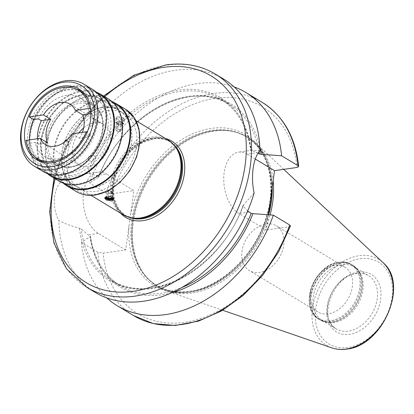 <?xml version="1.0" encoding="UTF-8"?>
<svg xmlns="http://www.w3.org/2000/svg" width="414" height="414" viewBox="0 0 414 414"><rect width="100%" height="100%" fill="white"/><g stroke="black" fill="none" stroke-linecap="round" stroke-linejoin="round"><path stroke-width="0.31" stroke-dasharray="2.07 1.55" d="M345.017 267.247A26.144 18.966 121.1 0 0 334.874 265.379A26.144 18.966 -58.9 0 0 312.28 286.084A26.144 18.966 -58.9 0 0 317.993 312.016A26.144 18.966 -58.9 0 0 328.142 313.89A26.144 18.966 121.1 0 0 350.73 293.179A26.144 18.966 121.1 0 0 345.017 267.247L276.417 225.837A26.144 18.966 121.1 0 1 282.131 251.769A26.144 18.966 121.1 0 1 259.537 272.474A26.144 18.966 -58.9 0 1 249.388 270.601A26.144 18.966 -58.9 0 1 243.675 244.669A26.144 18.966 -58.9 0 1 266.269 223.964A26.144 18.966 121.1 0 1 276.417 225.837M321.947 320.219L336.328 328.902C317.155 320.094 333.068 275.093 357.091 273.535C361.438 272.955 365.241 273.649 368.501 275.61A31.128 22.579 121.1 0 1 375.301 306.479A31.128 22.579 121.1 0 1 348.407 331.133A31.128 22.579 121.1 0 1 336.328 328.902A31.128 22.579 121.1 0 1 329.528 298.033A31.128 22.579 121.1 0 1 356.423 273.38A31.128 22.579 121.1 0 1 368.501 275.61L354.12 266.926A31.128 22.579 121.1 0 0 342.042 264.696A31.128 22.579 -58.9 0 0 315.147 289.35A31.128 22.579 -58.9 0 0 321.947 320.219A31.128 22.579 -58.9 0 0 328.059 322.434A31.128 22.579 -58.9 0 0 334.026 322.449A31.128 22.579 121.1 0 0 359.202 301.858A31.128 22.579 121.1 0 0 358.922 271.305L357.862 269.881A31.821 23.081 121.1 0 1 358.146 301.123A31.821 23.081 121.1 0 1 332.406 322.17A31.821 23.081 -58.9 0 1 326.304 322.154L319.805 319.799A31.873 23.122 -58.9 0 0 332.173 322.082A31.873 23.122 121.1 0 0 359.714 296.838A31.873 23.122 121.1 0 0 352.749 265.224L351.719 264.603A31.873 23.122 121.1 0 1 358.684 296.217A31.873 23.122 121.1 0 1 331.143 321.461A31.873 23.122 -58.9 0 1 318.775 319.178A31.873 23.122 -58.9 0 1 311.809 287.564A31.873 23.122 -58.9 0 1 339.351 262.321A31.873 23.122 121.1 0 1 351.719 264.603C347.941 262.367 343.687 261.576 338.947 262.228C314.179 264.21 298.064 308.492 318.775 319.178L319.805 319.799A31.873 23.122 -58.9 0 1 312.839 288.185A31.873 23.122 -58.9 0 1 340.38 262.942A31.873 23.122 121.1 0 1 352.749 265.224L357.862 269.881A31.821 23.081 121.1 0 0 340.598 263.128A31.821 23.081 -58.9 0 0 311.825 292.574A31.821 23.081 -58.9 0 0 326.304 322.154L328.059 322.434M354.12 266.926A31.128 22.579 121.1 0 1 358.922 271.305M272.226 187.216A86.883 63.021 121.1 0 0 229.889 130.933C235.996 131.911 241.595 133.934 246.697 137.008A86.831 62.985 121.1 0 0 212.998 130.793A86.831 62.985 -58.9 0 0 137.971 199.564A86.831 62.985 -58.9 0 0 156.947 285.681C151.85 282.596 147.451 278.586 143.741 273.638A86.883 63.021 -58.9 0 1 142.959 188.354A86.883 63.021 -58.9 0 1 213.236 130.881A86.883 63.021 121.1 0 1 229.889 130.933L231.017 131.114A87.328 63.347 121.1 0 0 214.276 131.062A87.328 63.347 -58.9 0 0 143.642 188.831A87.328 63.347 -58.9 0 0 144.424 274.554A87.328 63.347 -58.9 0 0 166.77 290.98A87.328 63.347 -58.9 0 0 191.791 293.091A87.328 63.347 121.1 0 0 270.094 214.913M231.017 131.114A87.328 63.347 121.1 0 1 255.966 143.234A87.328 63.347 121.1 0 1 273.131 180.675M247.639 211.078L243.163 206.032A105.829 76.766 121.1 0 1 111.361 280.35L120.169 285.67A105.829 76.766 -58.9 0 1 90.283 236.161L90.014 236.746L81.423 242.376L97.813 252.271L103.096 253.161L125.675 249.958L133.913 190.59L106.543 174.071L96.395 175.51L88.943 173.476L87.033 173.652L84.094 174.035L64.672 178.589C53.644 185.674 50.906 205.225 58.845 220.584C63.947 223.379 70.82 225.93 79.462 228.243L81.237 228.994L88.156 234.878L90.516 236.425C93.942 259.045 103.826 275.46 120.169 285.67A105.829 76.766 -58.9 0 0 181.684 287.59M125.675 249.958L98.304 233.439A31.997 18.956 -98.1 0 1 83.126 199.279A31.997 18.956 -98.1 0 1 97.932 172.074A31.997 18.956 -98.1 0 1 106.543 174.071M259.806 146.659A107.024 77.635 121.1 0 0 185.715 96.829A107.024 77.635 121.1 0 0 98.253 177.378L98.522 176.794L96.395 175.51M259.966 150.893L252.385 150.168L251.184 150.375L257.306 152.688L247.158 154.127A31.997 18.956 81.9 0 0 238.547 152.135A31.997 18.956 81.9 0 0 223.741 179.34A31.997 18.956 81.9 0 0 238.919 213.5L266.285 230.018L268.401 214.788M258.093 153.159L257.306 152.688M79.462 228.243A107.024 77.635 -58.9 0 0 151.545 288.599A107.024 77.635 -58.9 0 0 243.608 204.966L254.139 192.888M243.163 206.032L243.065 205.375L243.608 204.966M87.033 173.652A107.024 77.635 -58.9 0 1 179.096 90.019A107.024 77.635 -58.9 0 1 251.184 150.375L250.868 150.51A105.829 76.766 121.1 0 0 220.75 99.153C237.631 109.736 247.603 126.844 250.667 150.484M95.06 292.325A124.505 90.314 121.1 0 1 58.845 220.584M64.672 178.589A124.505 90.314 121.1 0 1 175.432 70.235A124.505 90.314 121.1 0 1 223.751 79.152M255.293 159.043L247.158 154.127M171.593 292.786A107.024 77.635 121.1 0 1 90.014 236.746M259.107 151.809A105.829 76.766 -58.9 0 0 229.553 104.468C190.45 78.07 120.976 116.282 98.744 177.135L98.522 176.794A105.829 76.766 -58.9 0 1 229.553 104.468L220.75 99.153A105.829 76.766 121.1 0 0 88.943 173.476M290.426 226.06L288.863 226.815L266.285 230.018M262.243 102.387A124.505 90.314 -58.9 0 0 106.051 192.903L111.335 193.793L133.913 190.59M81.423 242.376A124.505 90.314 -58.9 0 0 106.776 297.904M106.051 192.903L89.662 183.009A124.505 90.314 -58.9 0 1 234.143 86.919M98.253 177.378L89.662 183.009M123.284 214.835A43.579 31.609 -58.9 0 1 113.762 171.613A43.579 31.609 -58.9 0 1 151.415 137.101A43.579 31.609 121.1 0 1 168.327 140.222M117.369 116.551L115.796 118.606L123.388 120.184L124.909 119.724L123.346 117.628L117.369 116.551M107.392 110.528A43.579 31.609 -58.9 0 0 69.738 145.04A43.579 31.609 -58.9 0 0 79.26 188.261A43.579 31.609 -58.9 0 0 96.172 191.382A43.579 31.609 -58.9 0 0 133.826 156.865A43.579 31.609 -58.9 0 0 124.303 113.648A43.579 31.609 -58.9 0 0 107.392 110.528M102.258 107.428A43.579 31.609 -58.9 0 0 64.605 141.94A43.579 31.609 -58.9 0 0 74.127 185.156A43.579 31.609 -58.9 0 0 91.039 188.277A43.579 31.609 -58.9 0 0 128.692 153.765A43.579 31.609 -58.9 0 0 119.17 110.548A43.579 31.609 -58.9 0 0 102.258 107.428M112.458 101.927A47.936 34.771 121.1 0 0 98.123 100.55A47.936 34.771 -58.9 0 0 57.872 135.518A47.936 34.771 -58.9 0 0 63.373 183.242M116.339 104.623A47.186 34.227 121.1 0 0 98.025 101.244A47.186 34.227 -58.9 0 0 57.251 138.618A47.186 34.227 -58.9 0 0 67.565 185.415M89.957 96.369A47.186 34.227 -58.9 0 0 49.183 133.743A47.186 34.227 -58.9 0 0 59.492 180.54A47.186 34.227 -58.9 0 0 77.806 183.919A47.186 34.227 121.1 0 0 118.58 146.551A47.186 34.227 121.1 0 0 108.266 99.748A47.186 34.227 121.1 0 0 89.957 96.369M108.654 99.112A47.936 34.771 121.1 0 0 90.05 95.675A47.936 34.771 -58.9 0 0 48.635 133.644A47.936 34.771 -58.9 0 0 59.109 181.182M96.317 92.182A47.936 34.771 121.1 0 0 81.982 90.806A47.936 34.771 -58.9 0 0 41.731 125.773A47.936 34.771 -58.9 0 0 47.232 173.497M100.198 94.878A47.186 34.227 121.1 0 0 81.884 91.499A47.186 34.227 -58.9 0 0 41.11 128.873A47.186 34.227 -58.9 0 0 51.424 175.671M73.816 86.624A47.186 34.227 -58.9 0 0 33.042 123.998A47.186 34.227 -58.9 0 0 43.351 170.801A47.186 34.227 -58.9 0 0 61.665 174.18A47.186 34.227 121.1 0 0 102.439 136.806A47.186 34.227 121.1 0 0 92.125 90.004A47.186 34.227 121.1 0 0 73.816 86.624M92.513 89.367A47.936 34.771 121.1 0 0 73.909 85.931A47.936 34.771 -58.9 0 0 32.489 123.9A47.936 34.771 -58.9 0 0 42.968 171.437M76.709 89.377A41.209 29.891 121.1 0 0 68.201 89.248A41.209 29.891 -58.9 0 0 33.518 119.506M29.637 139.86A41.209 29.891 -58.9 0 0 35.614 157.449M39.139 161.03A41.209 29.891 -58.9 0 0 41.597 162.759A41.209 29.891 -58.9 0 0 57.593 165.709A41.209 29.891 121.1 0 0 93.202 133.07A41.209 29.891 121.1 0 0 84.197 92.198L79.058 89.098M81.522 90.826A41.209 29.891 121.1 0 1 84.197 92.198M68.522 86.935A43.703 31.697 -58.9 0 0 30.76 121.55A43.703 31.697 -58.9 0 0 40.313 164.891A43.703 31.697 -58.9 0 0 57.272 168.022A43.703 31.697 121.1 0 0 95.034 133.406A43.703 31.697 121.1 0 0 85.481 90.066A43.703 31.697 121.1 0 0 68.522 86.935M119.232 110.44A43.703 31.697 121.1 0 0 102.274 107.309A43.703 31.697 -58.9 0 0 64.512 141.924A43.703 31.697 -58.9 0 0 74.065 185.265A43.703 31.697 -58.9 0 0 91.023 188.396A43.703 31.697 121.1 0 0 128.785 153.78A43.703 31.697 121.1 0 0 119.232 110.44L85.481 90.066M116.401 119.299A4.109 1.439 -172.1 0 1 116.184 118.725A4.109 1.439 -172.1 0 1 117.83 117.83A4.109 1.439 7.9 0 1 122.177 118.244A4.109 1.439 7.9 0 1 124.319 119.858A4.109 1.439 7.9 0 1 123.952 120.35A4.109 1.439 7.9 0 1 122.673 120.753A4.109 1.439 -172.1 0 1 116.401 119.299L115.796 118.606M117.271 121.871A4.109 1.439 -172.1 0 0 115.992 122.275A4.109 1.439 -172.1 0 0 115.62 122.767A4.109 1.439 -172.1 0 0 117.767 124.381A4.109 1.439 -172.1 0 0 122.109 124.795A4.109 1.439 -172.1 0 0 123.76 123.9A4.109 1.439 -172.1 0 0 123.538 123.325A4.109 1.439 -172.1 0 0 117.271 121.871M123.237 122.979A3.736 1.309 7.9 0 0 117.535 121.659A3.736 1.309 -172.1 0 0 116.375 122.026A3.736 1.309 -172.1 0 0 117.4 123.729A3.736 1.309 -172.1 0 0 121.939 124.314A3.736 1.309 7.9 0 0 123.237 122.979L123.538 123.325M117.83 121.835A3.24 1.133 -172.1 0 0 116.707 122.994A3.24 1.133 -172.1 0 0 121.644 124.138A3.24 1.133 -172.1 0 0 122.653 123.822A3.24 1.133 -172.1 0 0 121.763 122.347A3.24 1.133 -172.1 0 0 117.83 121.835M122.653 123.822L121.887 124.319L118.554 124.117L116.857 123.093L117.995 122.301L120.831 122.528L122.523 123.553L121.385 124.345L120.64 131.373L119.832 131.6A1.63 0.574 -172.1 0 0 119.806 130.829A1.63 0.574 -172.1 0 0 117.654 130.493A1.63 0.574 -172.1 0 0 117.302 131.248A1.63 0.574 -172.1 0 0 119.579 131.652A1.63 0.574 -172.1 0 0 119.832 131.6M119.853 129.587L117.017 129.354L115.879 130.151L117.576 131.171L120.407 131.404L121.545 130.607L119.853 129.587L120.831 122.528M117.995 122.301L117.017 129.354M116.857 123.093L115.879 130.151M118.554 124.117L117.576 131.171M122.523 123.553L121.545 130.607M105.259 197.592A4.109 1.439 -172.1 0 1 105.591 197.24A4.109 1.439 -172.1 0 1 106.869 196.831A4.109 1.439 7.9 0 1 113.136 198.285A4.109 1.439 7.9 0 1 113.332 198.611M113.239 198.544A4.109 1.439 -172.1 0 0 113.452 198.166A4.109 1.439 -172.1 0 0 111.309 196.557A4.109 1.439 -172.1 0 0 106.962 196.143A4.109 1.439 -172.1 0 0 105.316 197.038A4.109 1.439 -172.1 0 0 105.472 197.53M105.534 197.613A4.109 1.439 -172.1 0 0 111.806 199.062A4.109 1.439 -172.1 0 0 113.084 198.658M113.038 198.415A3.736 1.309 7.9 0 0 111.024 196.981A3.736 1.309 7.9 0 0 107.133 196.619A3.736 1.309 -172.1 0 0 105.632 197.494M106.16 197.4A3.24 1.133 7.9 0 1 106.419 197.116A3.24 1.133 7.9 0 1 107.428 196.795A3.24 1.133 7.9 0 1 112.37 197.939A3.24 1.133 7.9 0 1 112.499 198.135M111.744 197.851L112.215 197.84L111.858 197.359L110.522 196.821L107.19 196.614L106.419 197.116M107.335 191.713L108.473 190.921L107.687 196.588L106.548 197.385L107.335 191.713L109.032 192.738L111.863 192.965L113.001 192.174L111.309 191.149L108.24 190.952L109.048 190.719A1.63 0.574 -172.1 0 0 109.073 191.496A1.63 0.574 -172.1 0 0 111.226 191.832A1.63 0.574 -172.1 0 0 111.578 191.071A1.63 0.574 -172.1 0 0 109.306 190.668A1.63 0.574 -172.1 0 0 109.048 190.719M110.522 196.821L111.309 191.149M112.215 197.84L113.001 192.174M111.206 197.695L111.863 192.965M108.396 197.307L109.032 192.738M48.06 138.881A34.238 24.835 -58.9 0 0 57.675 164.322A34.238 24.835 -58.9 0 0 70.965 166.77A34.238 24.835 -58.9 0 0 102.677 131.135A34.238 24.835 -58.9 0 0 93.067 105.694A34.238 24.835 -58.9 0 0 79.778 103.246A34.238 24.835 -58.9 0 0 48.06 138.881M37.451 138.752A34.238 24.835 -58.9 0 0 38.093 144.129L35.159 142.359A34.238 24.835 -58.9 0 0 44.469 156.347A34.238 24.835 -58.9 0 0 57.758 158.8A34.238 24.835 121.1 0 0 85.915 135.161L90.671 134.488A39.842 28.897 121.1 0 1 44.355 162.552M44.469 156.347L57.675 164.322C61.427 166.563 65.743 167.354 70.628 166.692C97.104 164.829 114.564 116.049 93.067 105.694L79.861 97.725A34.238 24.835 121.1 0 0 66.571 95.272A34.238 24.835 -58.9 0 0 38.409 118.911M79.861 97.725A34.238 24.835 121.1 0 1 89.17 111.713M72.083 133.841L79.421 138.271L88.85 136.93A34.238 24.835 -58.9 0 0 92.105 113.483L91.049 112.846M88.85 136.93L85.915 135.161M41.571 161.144A39.842 28.897 121.1 0 1 30.403 143.032L35.159 142.359M90.992 111.454L93.926 111.04L90.795 109.146M33.653 119.584A39.842 28.897 121.1 0 1 82.753 92.927M85.294 94.734A39.842 28.897 121.1 0 1 93.926 111.04M30.403 143.032L25.999 140.377M38.093 144.129L47.522 142.794M90.671 134.488L87.142 132.351M78.877 132.878A23.655 17.16 -58.9 0 0 79.286 165.005A23.655 17.16 -58.9 0 0 88.467 166.697A23.655 17.16 121.1 0 0 108.908 147.964A23.655 17.16 121.1 0 0 103.738 124.5A23.655 17.16 121.1 0 0 94.558 122.808A23.655 17.16 -58.9 0 0 83.659 127.91M63.285 142.933L65.65 147.048L68.238 145.951L67.803 140.801L67.109 139.901M79.421 138.271A23.655 17.16 -58.9 0 0 82.36 132.382M92.105 113.483L91.054 113.633M88.42 160.347L88.192 157.48L92.777 155.41L94.495 155.83C98.175 159.152 90.48 162.49 88.42 160.347M99.174 122.104L93.129 118.368L99.572 121.985L100.338 122.642L99.174 122.104M338.673 262.352A31.433 22.801 -58.9 0 0 309.553 295.068A31.433 22.801 -58.9 0 0 330.579 320.679A31.433 22.801 121.1 0 0 359.694 287.958A31.433 22.801 121.1 0 0 338.673 262.352M358.208 271.957A33.617 24.385 121.1 0 1 380.694 299.338A33.617 24.385 121.1 0 1 349.556 334.326A33.617 24.385 121.1 0 1 327.07 306.945A33.617 24.385 121.1 0 1 358.208 271.957M360.04 258.755A47.843 34.704 121.1 0 1 392.042 297.728A47.843 34.704 121.1 0 1 347.724 347.527A47.843 34.704 121.1 0 1 315.722 308.554A47.843 34.704 121.1 0 1 360.04 258.755M331.738 347.838A50.311 36.494 121.1 0 1 314.443 299.162A50.311 36.494 121.1 0 1 359.104 255.712A50.311 36.494 121.1 0 1 383.121 262.724M268.629 214.804A86.883 63.021 121.1 0 1 190.864 292.082A86.883 63.021 -58.9 0 1 143.741 273.638L144.424 274.554M271.972 189.027A86.831 62.985 121.1 0 0 246.697 137.008L245.854 136.501A86.831 62.985 121.1 0 0 212.159 130.281A86.831 62.985 -58.9 0 0 137.127 199.056A86.831 62.985 -58.9 0 0 156.104 285.174L156.947 285.681A86.831 62.985 -58.9 0 0 190.647 291.901A86.831 62.985 121.1 0 0 268.474 214.261M245.854 136.501A86.831 62.985 121.1 0 1 264.831 222.618A86.831 62.985 121.1 0 1 189.803 291.389A86.831 62.985 -58.9 0 1 156.104 285.174C165.802 290.954 176.902 292.993 189.4 291.296C220.17 287.564 253.368 256.618 265.208 220.367C277.515 185.643 269.028 149.77 245.854 136.501M129.075 225.449A88.327 64.066 -58.9 0 0 188.727 292.243A88.327 64.066 121.1 0 0 269.685 205.51M271.123 195.16A88.327 64.066 121.1 0 0 211.471 128.366A88.327 64.066 -58.9 0 0 130.508 215.099M98.304 233.439L88.156 234.878M243.065 205.375C221.718 267.335 151.012 307.198 111.361 280.35A105.829 76.766 121.1 0 1 81.237 228.994M86.598 287.218A124.505 90.314 121.1 0 1 59.388 163.737A124.505 90.314 121.1 0 1 166.966 65.127A124.505 90.314 121.1 0 1 215.285 74.044M249.068 212.056L238.919 213.5M288.863 226.815A120.769 87.602 121.1 0 1 184.551 322.34A120.769 87.602 121.1 0 1 103.096 253.161M111.335 193.793A120.769 87.602 121.1 0 1 215.647 98.268A120.769 87.602 121.1 0 1 297.102 167.447M97.813 252.271A124.505 90.314 -58.9 0 0 133.551 315.561M55.129 178.781A120.769 87.602 121.1 0 1 104.675 96.71M165.44 138.483A44.572 32.333 -58.9 0 0 154.479 137.95A44.572 32.333 -58.9 0 0 117.726 168.928A44.572 32.333 -58.9 0 0 120.402 213.091M173.005 143.953A43.077 31.247 121.1 0 0 170.123 141.888A43.077 31.247 121.1 0 0 153.403 138.804A43.077 31.247 -58.9 0 0 116.184 172.923A43.077 31.247 -58.9 0 0 125.597 215.647A43.077 31.247 -58.9 0 0 128.764 217.236M131.636 217.893A43.077 31.247 -58.9 0 1 124.754 215.14L132.966 218.106A43.128 31.283 -58.9 0 1 113.338 178.02A43.128 31.283 -58.9 0 1 152.342 138.11A43.128 31.283 121.1 0 1 175.733 147.265L170.123 141.888C165.393 139.063 159.954 138.069 153.806 138.897L142.576 142.551L131.864 150.054L122.849 160.637L116.515 173.161L113.529 186.279L114.197 198.565L118.388 208.697L124.754 215.14A43.077 31.247 -58.9 0 1 115.34 172.415A43.077 31.247 -58.9 0 1 152.564 138.297A43.077 31.247 121.1 0 1 169.279 141.381A43.077 31.247 121.1 0 1 174.925 146.189M70.199 175.702A43.579 31.609 121.1 0 1 53.287 172.581A43.579 31.609 121.1 0 1 43.765 129.359A43.579 31.609 121.1 0 1 81.418 94.847A43.579 31.609 121.1 0 1 98.33 97.968A43.579 31.609 121.1 0 1 107.852 141.19A43.579 31.609 121.1 0 1 70.199 175.702M107.795 107.64A46.689 33.865 121.1 0 1 139.021 145.671A46.689 33.865 121.1 0 1 95.774 194.269A46.689 33.865 121.1 0 1 64.543 156.233A46.689 33.865 121.1 0 1 107.795 107.64M76.274 191.547A47.936 34.771 121.1 0 1 65.8 144.005A47.936 34.771 121.1 0 1 107.221 106.041A47.936 34.771 121.1 0 1 125.82 109.472M79.99 95.986A41.586 30.165 121.1 0 1 107.806 129.861A41.586 30.165 121.1 0 1 69.283 173.145A41.586 30.165 121.1 0 1 41.467 139.27A41.586 30.165 121.1 0 1 79.99 95.986M70.069 167.484A35.485 25.74 121.1 0 1 46.337 138.581A35.485 25.74 121.1 0 1 79.203 101.647A35.485 25.74 121.1 0 1 102.936 130.55A35.485 25.74 121.1 0 1 70.069 167.484M317.993 312.016L249.388 270.601M222.675 310.252L166.77 290.98M283.745 169.342L255.966 143.234M97.932 172.074L84.094 174.035M252.385 150.168L238.547 152.135M103.531 96.017L86.893 113.415L72.745 133.427L61.634 155.266L53.986 178.087M91.07 195.387L79.26 188.261M74.127 185.156L53.287 172.581L43.962 162.485M64.729 183.702L59.492 180.54M113.503 102.91L108.266 99.748M48.588 173.958L43.351 170.801M97.362 93.166L92.125 90.004M41.597 162.759L36.463 159.659M74.065 185.265L40.313 164.891M136.108 120.774L124.303 113.648M119.17 110.548L98.33 97.968L85.051 94.418M123.952 120.35L124.909 119.724M116.184 118.725L115.62 122.767M116.375 122.026L115.992 122.275M124.319 119.858L123.76 123.9M117.214 123.579L116.707 122.994M117.302 131.248L116.676 130.865M113.136 198.285L113.741 198.979M105.591 197.24L104.633 197.861M105.316 197.038L105.218 197.732M113.452 198.166L113.358 198.86M111.578 191.071L112.204 191.459M111.858 197.359L112.37 197.939M43.894 162.355L40.36 142.592L47.041 120.816L61.945 103.174L80.885 94.723L84.906 94.418M79.286 165.005L45.535 144.631M103.738 124.5L99.572 121.985M94.402 118.865L69.987 104.126M92.777 155.41A6.226 6.226 0 0 0 88.192 157.48M93.129 118.368A6.226 6.226 0 0 0 100.338 122.642M68.238 145.951A6.226 6.226 0 0 0 67.803 140.801"/><path stroke-width="0.62" d="M273.131 180.675A87.328 63.347 121.1 0 1 270.094 214.913M171.593 292.786A107.024 77.635 121.1 0 0 252.933 213.645L251.2 213.345L247.639 211.078M268.401 214.788L274.523 170.651L297.102 167.447L298.685 166.49L297.987 165.683L281.598 155.788L261.172 154.277L259.438 153.972L258.093 153.159M143.379 301.242A124.505 90.314 121.1 0 1 95.06 292.325L86.598 287.218A124.505 90.314 121.1 0 0 134.912 296.134A124.505 90.314 121.1 0 0 242.495 197.525A124.505 90.314 121.1 0 0 215.285 74.044L223.751 79.152A124.505 90.314 121.1 0 1 259.966 150.893C253.208 157.382 250.506 176.954 254.139 192.888A124.505 90.314 121.1 0 1 143.379 301.242M274.523 170.651L255.293 159.043M259.806 146.659A107.024 77.635 121.1 0 1 261.172 154.277M289.748 225.05A124.505 90.314 -58.9 0 1 133.551 315.561L153.289 323.582L175.334 325.456L198.477 321.14L221.511 310.93L243.272 295.384L262.647 275.331L278.643 251.81L290.426 226.06L289.748 225.05L273.359 215.156L252.933 213.645M106.776 297.904A124.505 90.314 -58.9 0 0 117.167 305.672A124.505 90.314 -58.9 0 0 273.359 215.156M281.598 155.788A124.505 90.314 -58.9 0 0 245.854 92.498A124.505 90.314 -58.9 0 0 234.143 86.919M136.108 120.774L168.327 140.222A43.579 31.609 121.1 0 1 175.05 146.354A43.579 31.609 121.1 0 1 175.443 189.131A43.579 31.609 121.1 0 1 140.196 217.955A43.579 31.609 -58.9 0 1 131.843 217.93A43.579 31.609 -58.9 0 1 123.284 214.835L91.07 195.387M112.168 201.033L106.191 199.962L104.633 197.861L106.15 197.406L113.741 198.979L112.168 201.033M63.373 183.242A47.936 34.771 -58.9 0 0 67.177 186.057A47.936 34.771 -58.9 0 0 85.781 189.488A47.936 34.771 121.1 0 0 127.201 151.524A47.936 34.771 121.1 0 0 116.722 103.981A47.936 34.771 121.1 0 0 112.458 101.927M64.729 183.702L67.565 185.415A47.186 34.227 -58.9 0 0 85.879 188.794A47.186 34.227 121.1 0 0 126.653 151.421A47.186 34.227 121.1 0 0 116.339 104.623L113.503 102.91M51.036 176.312L59.109 181.182A47.936 34.771 -58.9 0 0 77.708 184.613A47.936 34.771 121.1 0 0 119.128 146.649A47.936 34.771 121.1 0 0 108.654 99.112L100.581 94.237A47.936 34.771 121.1 0 1 111.061 141.779A47.936 34.771 121.1 0 1 69.64 179.743A47.936 34.771 -58.9 0 1 51.036 176.312A47.936 34.771 -58.9 0 1 47.232 173.497M96.317 92.182A47.936 34.771 121.1 0 1 100.581 94.237M48.588 173.958L51.424 175.671A47.186 34.227 -58.9 0 0 69.738 179.05A47.186 34.227 121.1 0 0 110.507 141.676A47.186 34.227 121.1 0 0 100.198 94.878L97.362 93.166M34.455 166.299L42.968 171.437A47.936 34.771 -58.9 0 0 61.567 174.868A47.936 34.771 121.1 0 0 102.988 136.905A47.936 34.771 121.1 0 0 92.513 89.367L84.001 84.228A47.936 34.771 121.1 0 1 94.475 131.766A47.936 34.771 121.1 0 1 53.059 169.735A47.936 34.771 121.1 0 1 34.455 166.299A47.936 34.771 121.1 0 1 23.981 118.761A47.936 34.771 121.1 0 1 65.402 80.797A47.936 34.771 121.1 0 1 84.001 84.228M51.91 166.537A45.442 32.965 121.1 0 1 21.518 129.52A45.442 32.965 121.1 0 1 63.611 82.22A45.442 32.965 121.1 0 1 94.009 119.237A45.442 32.965 121.1 0 1 51.91 166.537M63.068 86.148A41.209 29.891 -58.9 0 0 27.459 118.787A41.209 29.891 -58.9 0 0 36.463 159.659A41.209 29.891 -58.9 0 0 52.454 162.609A41.209 29.891 121.1 0 0 88.068 129.97A41.209 29.891 121.1 0 0 79.058 89.098A41.209 29.891 121.1 0 0 63.068 86.148M33.518 119.506A41.209 29.891 -58.9 0 0 29.637 139.86M35.614 157.449A41.209 29.891 -58.9 0 0 39.139 161.03M76.709 89.377A41.209 29.891 121.1 0 1 81.522 90.826M113.332 198.611A4.109 1.439 7.9 0 1 113.358 198.86A4.109 1.439 7.9 0 1 111.708 199.755A4.109 1.439 -172.1 0 1 107.366 199.341A4.109 1.439 -172.1 0 1 105.218 197.732A4.109 1.439 -172.1 0 1 105.259 197.592M105.472 197.53A4.109 1.439 -172.1 0 0 105.534 197.613L105.839 197.959A3.736 1.309 -172.1 0 0 111.537 199.279A3.736 1.309 7.9 0 0 112.701 198.911L113.084 198.658A4.109 1.439 -172.1 0 0 113.239 198.544M105.632 197.494A3.736 1.309 -172.1 0 0 105.839 197.959M113.038 198.415A3.736 1.309 7.9 0 1 112.701 198.911M112.499 198.135A3.24 1.133 7.9 0 1 111.242 199.098A3.24 1.133 7.9 0 1 107.692 198.73A3.24 1.133 7.9 0 1 106.16 197.4M106.569 197.354L108.245 198.404L111.076 198.637L112.215 197.84M111.076 198.637L111.206 197.695M108.245 198.404L108.396 197.307M44.355 162.552A39.842 28.897 121.1 0 1 41.571 161.144L37.172 158.484A39.842 28.897 -58.9 0 1 25.999 140.377L40.184 138.364L47.522 142.794A23.655 17.16 -58.9 0 1 50.777 119.346L41.343 120.681A34.238 24.835 -58.9 0 0 37.451 138.752M41.343 120.681L38.409 118.911L33.653 119.584L29.254 116.929L43.439 114.916L50.777 119.346M91.049 112.846L89.17 111.713L90.992 111.454M82.36 132.382A23.655 17.16 -58.9 0 0 82.676 114.823L75.338 110.393L89.522 108.38A39.842 28.897 -58.9 0 0 78.349 90.273L82.753 92.927A39.842 28.897 121.1 0 1 85.294 94.734M40.184 138.364A23.655 17.16 -58.9 0 0 45.535 144.631A23.655 17.16 -58.9 0 0 54.715 146.323A23.655 17.16 121.1 0 0 72.083 133.841L86.272 131.828L87.142 132.351M75.338 110.393A23.655 17.16 121.1 0 0 69.987 104.126A23.655 17.16 121.1 0 0 60.806 102.434A23.655 17.16 -58.9 0 0 43.439 114.916M83.659 127.91A23.655 17.16 -58.9 0 0 78.877 132.878M67.109 139.901L66.685 139.585L63.285 142.933M91.054 113.633L82.676 114.823M90.795 109.146L89.522 108.38M37.172 158.484A39.842 28.897 -58.9 0 0 86.272 131.828M78.349 90.273A39.842 28.897 -58.9 0 0 29.254 116.929M331.738 347.838C336.391 349.426 341.348 349.846 346.606 349.106C382.665 346.088 409.27 284.33 383.121 262.724A50.311 36.494 121.1 0 1 388.213 312.772A50.311 36.494 121.1 0 1 346.151 349.054A50.311 36.494 121.1 0 1 331.738 347.838L222.675 310.252M272.226 187.216A86.883 63.021 121.1 0 1 268.629 214.804M271.972 189.027A86.831 62.985 121.1 0 1 268.474 214.261M181.684 287.59A105.829 76.766 -58.9 0 0 251.2 213.345M259.438 153.972A105.829 76.766 -58.9 0 0 259.107 151.809M297.987 165.683A124.505 90.314 -58.9 0 0 262.243 102.387L245.854 92.498M104.675 96.71A120.769 87.602 121.1 0 1 164.286 67.265A120.769 87.602 121.1 0 1 245.062 165.641A120.769 87.602 121.1 0 1 133.194 291.337A120.769 87.602 121.1 0 1 55.129 178.781M120.402 213.091A44.572 32.333 -58.9 0 0 143.001 220.652A44.572 32.333 -58.9 0 0 182.91 180.959A44.572 32.333 -58.9 0 0 165.44 138.483M128.764 217.236A43.077 31.247 -58.9 0 0 142.312 218.732A43.077 31.247 121.1 0 0 178.672 186.859A43.077 31.247 121.1 0 0 173.005 143.953M174.925 146.189A43.077 31.247 121.1 0 1 176.773 188.763A43.077 31.247 121.1 0 1 141.469 218.225A43.077 31.247 -58.9 0 1 131.636 217.893M131.843 217.93L132.966 218.106A43.128 31.283 -58.9 0 0 141.236 218.131A43.128 31.283 121.1 0 0 176.121 189.602A43.128 31.283 121.1 0 0 175.733 147.265L175.05 146.354M76.274 191.547C81.853 194.854 88.161 196.024 95.215 195.056L107.831 190.968L119.708 182.652L129.639 170.982L136.584 157.185L139.828 142.685L139.016 128.987L134.193 117.504L125.82 109.472A47.936 34.771 121.1 0 1 136.299 157.015A47.936 34.771 121.1 0 1 94.878 194.978A47.936 34.771 121.1 0 1 76.274 191.547L67.177 186.057M383.121 262.724L283.745 169.342M298.685 166.49C295.575 137.2 283.43 115.832 262.243 102.387M133.551 315.561L117.167 305.672M215.285 74.044C200.749 65.428 184.308 62.374 165.962 64.894L133.846 75.177L103.531 96.017M53.986 178.087L49.633 211.782L53.913 242.899L66.566 268.815L86.598 287.218M125.82 109.472L116.722 103.981"/></g></svg>
